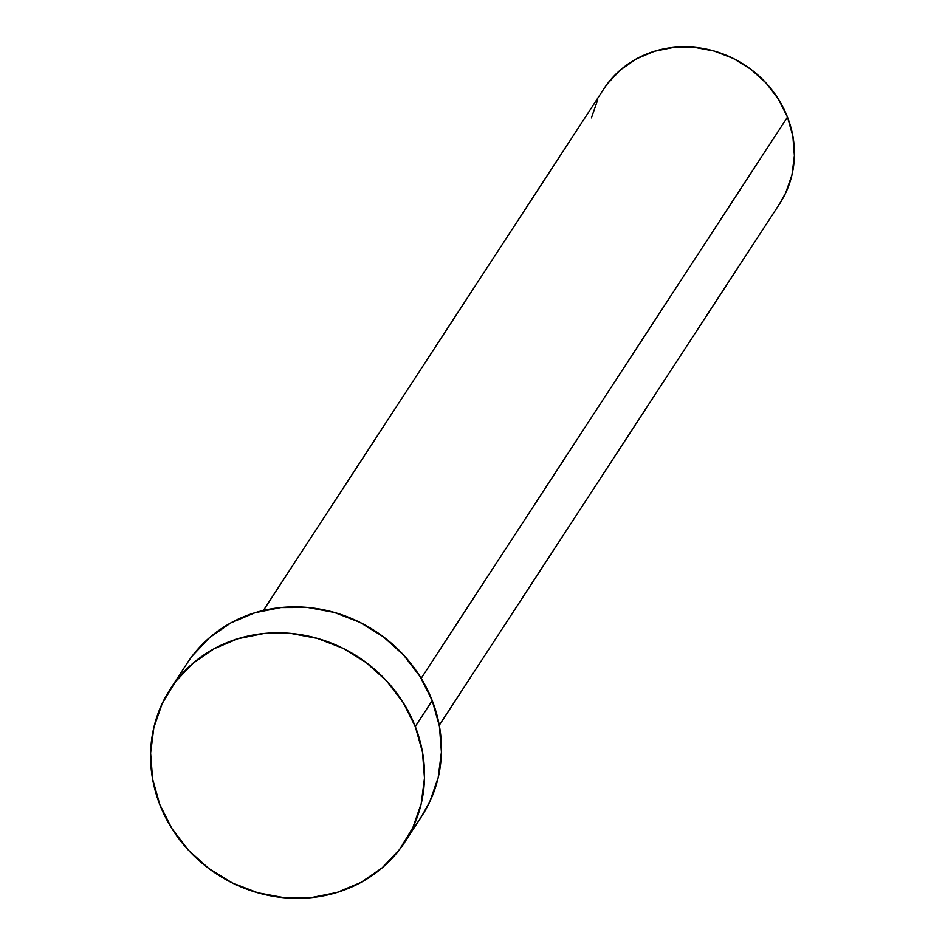 <?xml version="1.0" encoding="UTF-8"?>
<svg xmlns="http://www.w3.org/2000/svg" width="945" height="945" viewBox="0 0 945 945"><rect width="100%" height="100%" fill="white"/><g stroke="black" fill="none" stroke-linecap="round" stroke-linejoin="round"><path stroke-width="1.42" d="M439.26 725.264L779.625 203.777A105.013 97.158 -146.9 0 0 787.48 117.109L421.186 678.321L787.48 117.109A105.013 97.158 -146.9 0 0 700.599 48.053A105.013 97.158 -146.9 0 0 603.749 88.984L263.383 610.47M404.803 842.113L421.742 816.149A140.025 129.548 -146.9 0 0 432.219 700.588L415.28 726.54L432.219 700.588A140.025 129.548 -146.9 0 0 316.374 608.509A140.025 129.548 -146.9 0 0 187.228 663.095L170.289 689.047A140.025 129.548 33.1 0 1 299.423 634.461A140.025 129.548 33.1 0 1 415.28 726.54A140.025 129.548 33.1 0 1 404.803 842.113A140.025 129.548 33.1 0 1 275.668 896.687A140.025 129.548 33.1 0 1 159.811 804.608A140.025 129.548 33.1 0 1 170.289 689.047M192.39 655.795L209.896 637.32L231.041 622.779L255.008 612.726L280.878 607.552L307.657 607.446L334.317 612.431L359.821 622.294L383.197 636.67L403.562 655.003L420.112 676.585L432.219 700.588L439.413 726.091L441.421 752.114L438.173 777.664L429.786 801.75L421.435 816.61M159.811 804.608L152.617 779.105L150.609 753.082L153.858 727.532L162.245 703.446L175.451 681.758L192.957 663.284L214.102 648.731L238.069 638.678L263.938 633.504L290.717 633.398L317.366 638.383L342.881 648.246L366.258 662.622L386.623 680.955L403.172 702.537L415.28 726.54L422.474 752.043L424.482 778.078L421.234 803.616L412.847 827.702L399.64 849.401L382.134 867.876L360.99 882.417L337.022 892.47L311.153 897.644L284.374 897.75L257.725 892.777L232.21 882.902L208.833 868.538L188.468 850.205L171.919 828.623L159.811 804.608M607.611 83.514L620.747 69.658L636.611 58.744L654.578 51.207L673.986 47.321L694.067 47.25L714.054 50.983L733.19 58.377L750.732 69.162L765.993 82.912L778.408 99.095L787.48 117.109L792.879 136.234L794.391 155.748L791.957 174.908L785.661 192.981L779.401 204.12M591.416 117.853L597.712 99.78"/></g></svg>
